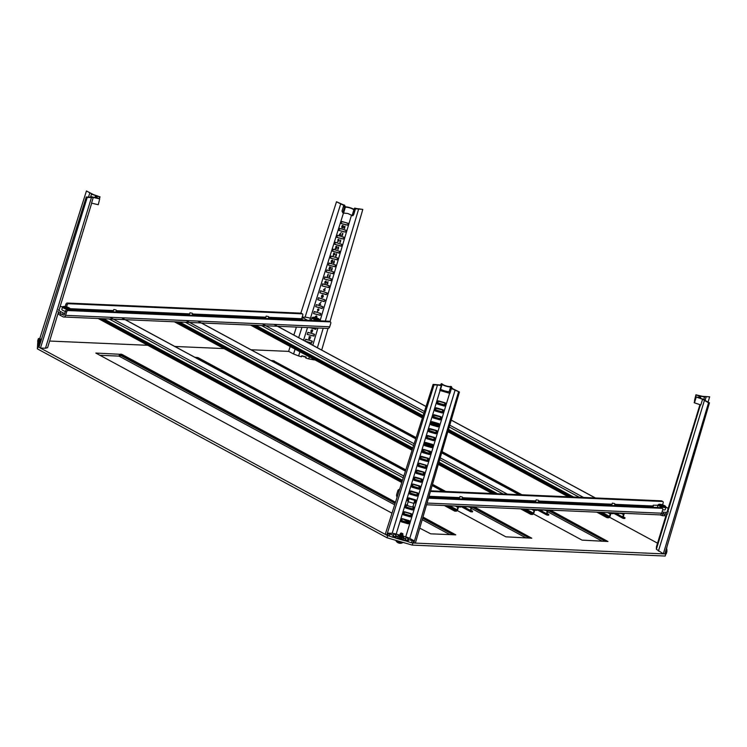 <?xml version="1.0" encoding="UTF-8"?>
<svg xmlns="http://www.w3.org/2000/svg" width="747" height="747" viewBox="0 0 747 747"><rect width="100%" height="100%" fill="white"/><g stroke="black" fill="none" stroke-linecap="round" stroke-linejoin="round"><path stroke-width="1.12" d="M300.864 313.152L336.495 201.783L340.828 203.651A5.957 1.363 -163 0 0 344.582 205.154L345.319 206.835A5.696 1.298 -163 0 1 349.596 207.563A5.696 1.298 -163 0 1 353.854 209.309L354.666 208.086A5.957 1.363 -163 0 0 358.439 208.768L362.809 209.421L329.987 321.714M336.495 201.783L343.741 205.378L344.535 207.199L345.291 207.423A4.575 1.046 -163 0 1 349.596 207.825A4.575 1.046 -163 0 1 353.845 209.907L354.601 210.112L355.488 208.786L362.809 209.421M345.291 207.423L343.573 213.063L347.859 213.493L352.117 215.538L353.845 209.907M342.21 228.003L341.687 227.135L342.21 227.966L341.687 227.135L342.257 225.501L343.004 225.426L343.62 226.416L342.21 228.003L341.706 227.191L341.93 226.005L342.994 225.491L343.592 226.462L343.125 227.555M344.311 228.246L344.974 226.061L344.656 228.414M339.745 234.465L340.791 235.072L339.269 234.595L341.342 232.494L339.689 234.521L340.884 234.791M342.191 235.174L342.854 232.999L342.537 235.352M338.746 240.898L339.25 240.235L338.755 240.861L339.25 240.235L338.718 239.283L337.709 239.796L338.232 240.73L337.709 239.796L338.718 239.348L339.231 240.282L337.672 241.776L338.54 240.823L337.728 239.852L338.242 240.767M337.569 241.626L338.466 240.814M335.833 255.978L336.495 253.803L336.178 256.156M332.331 260.348L331.537 260.675L332.079 261.665L331.313 261.87L332.527 262.309L331.631 262.683L331.089 261.805L331.537 261.394M331.631 262.683L331.304 260.628L332.415 260.096L332.704 260.6M331.323 261.095L332.415 260.096M333.713 262.916L334.376 260.74L334.058 263.084M329.829 268.061L329.128 268.668L329.52 269.312L330.491 268.985M329.436 269.592L328.904 268.621L329.436 269.564L328.913 268.677L330.538 267.482L329.418 266.922L331.052 267.398L329.11 268.715L329.511 269.387L330.473 269.051L329.436 269.592L328.904 268.621L330.454 267.454M329.352 267.137L331.052 267.398M331.593 269.844L332.256 267.669L331.939 270.022M327.55 276.222L328.213 274.046L327.896 276.399M329.474 276.782L330.137 274.607L329.819 276.96M325.272 283.449L324.796 281.927L326.047 280.9L326.355 282.786M324.758 282.982L325.272 283.487L324.814 281.983L326.047 280.975L326.374 282.768M321.966 297.623L321.453 296.755L321.966 297.595L321.453 296.755L322.013 295.121L322.76 295.046L323.376 296.045L322.844 297.287L321.966 297.623L321.462 296.82L321.686 295.625L322.751 295.121L323.358 296.092L322.891 297.185M319.501 304.085L320.566 304.664L319.025 304.225L321.098 302.115L319.445 304.141L320.64 304.421M318.502 310.528L319.006 309.865L318.511 310.491L319.006 309.865L318.483 308.903L317.475 309.426L317.998 310.35L317.475 309.426L318.474 308.978L318.988 309.912L317.438 311.406L318.306 310.444L317.494 309.482L317.998 310.388M317.326 311.247L318.222 310.435M311.387 332.303L311.088 330.314L312.162 329.791L312.769 330.706L312.097 330.006L311.303 330.295L311.91 331.033L311.069 331.5L312.321 331.864L311.387 332.303L310.845 331.425L311.294 331.014M311.387 332.275L310.845 331.425L311.387 332.275M311.097 330.772L312.171 329.726L312.769 330.706M309.585 337.681L308.894 338.288L309.286 338.942L310.21 338.718M309.202 339.222L308.679 338.307L310.304 337.102L309.183 336.542L310.817 337.018L308.866 338.335L309.277 339.007L310.229 338.68L309.202 339.222L308.66 338.242L309.193 339.185L308.66 338.242L310.21 337.074M309.118 336.757L310.817 337.018M341.108 223.54L347.99 225.155L348.158 223.325L341.743 221.457L341.108 223.54L347.532 225.174L348.41 223.773M338.989 230.468L345.87 232.093L346.038 230.253L339.624 228.386L338.989 230.468L345.413 232.102L346.291 230.702M336.869 237.397L343.751 239.021L343.928 237.182L337.504 235.314L336.869 237.397L343.293 239.031L344.171 237.425M334.749 244.325L341.174 246.193L342.061 244.558L335.384 242.252L334.749 244.325L341.174 245.959L342.061 244.558M332.63 251.253L339.054 253.121L339.941 251.487L333.265 249.181L332.63 251.253L339.063 252.888L339.941 251.281M330.51 258.182L337.401 259.807L337.569 257.967L331.145 256.109L330.51 258.182L336.944 259.816L337.821 258.415M328.4 265.11L335.282 266.735L335.45 264.896L329.035 263.037L328.4 265.11L334.824 266.744L335.702 265.138M326.28 272.039L333.162 273.663L333.33 271.824L326.915 269.966L326.28 272.039L332.704 273.673L333.582 272.067M324.161 278.967L331.042 280.592L331.21 278.752L324.796 276.894L324.161 278.967L330.585 280.601L331.463 279.201M322.041 285.896L328.923 287.52L329.1 285.681L322.676 283.823L322.041 285.896L328.465 287.53L329.343 285.924M319.921 292.824L326.346 294.692L327.233 293.057L320.556 290.751L319.921 292.824L326.346 294.458L327.233 293.057M317.802 299.752L324.226 301.62L325.113 299.986L318.437 297.68L317.802 299.752L324.226 301.386L325.113 299.986M315.682 306.681L322.106 308.548L322.993 306.914L316.317 304.608L315.682 306.681L322.116 308.315L322.993 306.709M313.563 313.609L320.454 315.234L320.622 313.395L314.207 311.536L313.563 313.609L319.996 315.243L320.874 313.852M310.014 327.672L315.748 329.334L316.56 327.952M307.213 334.404L314.095 336.019L314.272 334.18L307.848 332.322L307.213 334.404L313.637 336.038L314.515 334.423M305.999 341.594L311.518 343.19L312.153 341.108L305.728 339.25L304.832 340.959M299.921 351.762L298.604 355.945L301.499 356.786L301.816 355.749L306.158 357.01L305.84 358.046L308.735 358.887L309.342 356.851M316.121 317.718L315.318 316.467L315.86 317.484L315.318 316.467L316.448 315.869L316.989 316.803L316.364 316.112L315.542 316.541L316.569 317.288L316.308 317.774M325.141 290.153L324.123 290.704L323.572 289.696L324.114 290.667L323.572 289.696L325.318 288.37L324.282 289.22L325.085 290.294L324.329 289.154M327.354 283.72L328.017 281.544L327.7 283.888M333.423 253.821L333.937 253.065L335.179 254.027L333.218 255.595L333.946 253.14L335.132 254.092M333.199 255.586L333.685 253.896M337.952 249.04L338.615 246.865L338.298 249.218M335.179 248.546L336.085 248.574L336.439 247.939L335.562 246.846L336.103 247.864L335.562 246.846L336.692 246.239L337.242 247.145L336.598 246.491L335.758 246.968L336.776 247.733L336.169 248.835L335.151 248.508L336.393 247.939M335.776 246.921L336.608 246.519L337.037 247.117L336.608 246.519L335.776 246.921L336.776 247.733M340.072 242.112L340.735 239.936L340.417 242.28M305.065 341.09L311.518 342.966L312.405 341.351M310.948 327.709L315.757 329.11L316.495 327.952M296.4 327.083L293.86 335.029M290.191 346.505L288.631 351.37L293.571 353.985L295.093 349.148M313.945 359.335L313.787 359.858L315.019 359.914M328.026 328.437L321.705 350.072M301.499 356.786L302.143 355.843M298.604 355.945L293.571 353.985M313.787 359.858L308.735 358.887M305.234 356.739L305.84 358.046M354.601 210.112L352.883 215.752L353.751 214.482L355.488 208.786M343.741 205.378L342.005 211.074L342.808 212.83L344.535 207.199M347.243 223.054L346.683 223.101L347.178 223.241M342.938 237.098L342.443 236.752M338.802 235.903L338.298 235.548M340.893 243.849L340.333 243.886M334.637 249.573L334.077 249.619M336.589 257.892L336.085 257.538M332.406 271.553L331.845 271.394M328.213 270.545L327.709 270.19M330.305 278.491L329.735 278.528L330.23 278.678M324.049 284.215L323.479 284.262L323.974 284.402M323.946 299.276L323.386 299.314M321.817 306.195L321.257 306.037M317.69 305L317.13 305.047M310.668 340.679L311.172 341.034M307.101 339.652L306.531 339.689L307.026 339.829M342.537 221.896L343.041 222.046M340.417 228.825L340.921 228.974M344.554 230.029L345.058 230.169M342.434 236.958L342.938 237.107M336.178 242.682L336.692 242.831M334.142 249.461L334.572 249.759L334.068 249.619M338.204 250.815L338.708 250.964M331.948 256.538L332.452 256.688M329.829 263.467L330.333 263.616M333.965 264.671L334.469 264.821M325.589 277.324L326.094 277.473M327.606 285.457L328.11 285.606M321.35 291.181L321.864 291.33M325.496 292.385L326 292.535M319.24 298.118L319.744 298.258M315.001 311.975L315.505 312.115M319.137 313.17L319.641 313.32M308.642 332.76L309.146 332.91M312.778 333.956L313.282 334.105M354.19 210.075L352.463 215.706L354.246 210.094M344.89 207.377L343.162 213.007L344.946 207.395M309.575 337.719L308.894 338.288M311.303 330.295L312.097 330.006L311.275 330.351L311.882 331.098L311.051 331.547L311.462 332.023M311.452 332.088L312.097 331.799M311.816 331.313L311.069 331.5M315.542 316.541L316.364 316.149L316.775 316.709L316.364 316.149L315.523 316.588L315.981 317.251M315.972 317.326L316.532 317.363M315.869 317.522L315.337 316.523L316.448 315.869M316.439 315.934L316.989 316.803M318.11 310.192L318.81 309.846L318.399 309.183L317.68 309.519L318.11 310.192L318.792 309.79L318.39 309.146L317.68 309.519L318.119 310.117M318.792 309.79L318.399 309.183L317.699 309.473M319.062 304.262L321.098 302.115M322.05 297.418L322.685 297.175L321.649 296.876L322.05 297.418L322.667 297.11L322.284 296.568L321.668 296.83L322.05 297.343M322.667 297.11L321.668 296.83M322.349 296.391L323.171 296.027L322.685 295.326L321.882 295.681L322.349 296.391L323.152 295.971L322.685 295.298L321.901 295.625L322.349 296.316M323.152 295.971L322.685 295.326L321.901 295.625M324.123 290.704L323.591 289.752L325.29 288.426M324.908 290.107L324.478 289.491L323.768 289.827L324.198 290.49L324.926 290.163L324.478 289.491L323.787 289.78L324.207 290.424L324.908 290.107L324.478 289.453L323.787 289.78M327.074 283.944L328.017 281.544M327.989 281.61L327.326 283.785M326.495 282.422L325.272 283.487M325.328 283.272L326.29 282.413L325.972 281.18L325.001 282.039L325.328 283.272L326.29 282.413L325.972 281.18M325.281 281.451L325.337 283.197M326.271 282.357L325.963 281.152M325.3 281.414L325.02 281.993M329.194 277.006L330.137 274.607M330.109 274.672L329.446 276.848M327.27 276.446L328.213 274.046M328.194 274.112L327.522 276.287M331.313 270.069L332.256 267.669M332.228 267.734L331.565 269.91M329.819 268.098L329.128 268.668M333.433 263.14L334.376 260.74M334.348 260.806L333.685 262.981M332.723 260.638L331.519 260.722L332.126 261.478L331.295 261.917L331.696 262.393M331.696 262.468L332.331 262.178M332.079 261.665L331.313 261.87M332.331 260.386L331.537 260.675M332.406 260.171L333.003 261.086M335.552 256.202L336.495 253.803M336.467 253.868L335.805 256.044M334.693 254.195L333.9 253.961L333.554 255.091L334.693 254.195M333.909 253.961L333.592 254.988L334.628 254.176M337.672 249.265L338.615 246.865M338.596 246.93L337.924 249.115M337.224 247.173L336.692 246.239M336.103 247.901L335.58 246.902L336.682 246.314M339.792 242.336L340.735 239.936M340.716 240.002L340.044 242.177M338.354 240.571L339.045 240.226L338.634 239.563L337.924 239.899L338.354 240.571L339.026 240.17L338.634 239.526L337.943 239.852L338.354 240.497M339.026 240.17L338.634 239.563L337.943 239.852M341.911 235.398L342.854 232.999M342.836 233.064L342.163 235.24M339.306 234.642L341.342 232.494M344.031 228.47L344.974 226.061M344.955 226.126L344.283 228.311M342.285 227.798L342.92 227.546L341.893 227.256L342.285 227.798L342.901 227.49L342.518 226.948L341.911 227.209L342.294 227.723M342.901 227.49L341.911 227.209M342.584 226.761L343.415 226.406L342.929 225.706L342.117 226.052L342.584 226.761L343.396 226.341L342.92 225.669L342.117 226.052L342.593 226.696M343.396 226.341L342.929 225.706L342.135 226.005M86.279 196.984L87.212 197.488L40.469 348.065L38.965 347.262L86.279 196.984L89.715 197.133A5.957 1.363 -163 0 0 91.395 196.704A5.957 1.363 -163 0 1 91.395 196.704L97.287 198.198A5.696 1.298 -163 0 1 95.261 196.554A5.696 1.298 -163 0 1 95.271 196.47A5.696 1.298 -163 0 1 97.343 196.097L91.47 194.201A5.957 1.363 -163 0 0 89.827 192.791L86.447 190.961L39.796 338.531M87.212 197.488L93.272 197.432L99.696 198.898A4.575 1.046 -163 0 1 96.326 196.863A4.575 1.046 -163 0 1 96.335 196.797A4.575 1.046 -163 0 1 99.753 196.797L93.347 194.537L86.447 190.961M41.113 340.436L38.349 339.549L38.377 338.68A2.194 0.504 -163 0 1 38.386 338.652A2.194 0.504 -163 0 1 39.003 338.494L41.44 339.409M40.469 348.065L45.474 348.242L91.433 197.666M93.272 197.432L91.545 203.128L98.249 204.715L99.659 199.075M45.474 348.242L47.593 347.691L58.434 312.162M38.965 347.262L37.546 346.291L37.574 345.422L38.246 343.359L40.049 343.825M37.817 344.684L38.33 340.371L40.926 341.043M37.901 341.687L38.377 338.68L37.714 340.716M39.619 345.198L38.825 344.769A2.194 0.504 -163 0 1 38.218 344.227L38.246 343.359M38.349 339.549L37.677 341.622M38.33 340.371L37.593 344.61M40.254 343.172L38.274 342.537M38.321 340.716L40.796 341.463M40.375 342.78L38.284 342.191M90.583 197.105L91.47 194.201M40.469 342.5L37.985 341.752M70.386 272.916L71.152 270.395M74.625 259.06L75.111 257.51M76.745 252.112L77.062 250.506M77.277 250.572L77.511 249.591M78.865 245.315L79.602 242.812M81.049 237.331L81.283 236.706M81.264 237.35L81.75 235.716M83.431 229.656L83.869 228.806M83.104 231.374L83.319 230.608M85.728 222.746L85.186 224.502M87.315 216.947L87.894 215.453M708.091 402.082L709.65 396.816L706.214 396.666A5.957 1.363 -163 0 0 704.533 397.096A5.957 1.363 -163 0 0 704.524 397.115L698.641 395.593A5.696 1.298 -163 0 1 700.667 397.245A5.696 1.298 -163 0 1 700.649 397.329A5.696 1.298 -163 0 1 698.585 397.703L704.458 399.598A5.957 1.363 -163 0 0 706.092 401.008L709.482 402.838L664.849 553.901L663.327 553.816L656.37 549.25L667.118 514.02M709.65 396.816L702.656 396.358L696.232 394.892A4.575 1.046 -163 0 1 699.594 396.937A4.575 1.046 -163 0 1 699.584 397.002A4.575 1.046 -163 0 1 696.167 397.002L702.572 399.262L708.539 402.801L663.327 553.816M696.232 394.892L694.785 400.635M696.241 417.545L696.381 416.107L696.092 417.853M695.98 418.778L696.652 416.546L695.98 418.871M694.337 423.063L693.589 425.557L694.449 423.465M693.86 425.715L694.523 423.484L693.86 425.809M692.152 430.076L691.993 430.767M687.501 446.519L688.164 444.288L687.501 446.613M685.793 450.889L685.092 453.186L685.849 451.328M685.382 453.448L686.045 451.216L685.382 453.541M683.729 457.463L682.973 460.105L683.85 458.135M683.421 459.582L681.694 465.073M679.695 471.525L679.611 472.011M675.176 485.681L674.69 488.174M672.673 494.682L673.346 492.675L672.664 494.972M670.797 499.986L670.246 501.881M664.587 520.472L664.092 522.853M664.419 520.818L664.867 520.304L664.438 521.135M662.514 527.046L661.973 529.772M659.946 536.43L660.609 534.198L659.946 536.523M697.072 414.258L697.698 412.176L697.493 414.389M694.953 421.187L695.588 419.104L695.373 421.317M692.833 428.124L693.468 426.033L693.263 428.246M690.714 435.053L691.348 432.961L691.143 435.174M688.594 441.981L689.229 439.89L689.023 442.103M686.474 448.91L687.109 446.818L686.904 449.031M684.355 455.838L684.99 453.746L684.784 455.959M682.244 462.767L682.87 460.675L682.665 462.888M680.125 469.695L680.76 467.603L680.545 469.816M678.005 476.623L678.64 474.532L678.435 476.745M675.886 483.552L676.521 481.46L676.315 483.673M673.766 490.48L674.401 488.389L674.196 490.602M671.646 497.409L672.281 495.317L672.076 497.53M669.527 504.337L670.162 502.245L669.956 504.458M667.893 511.2L668.042 509.473M665.297 518.194L665.932 516.102L665.717 518.315M663.177 525.122L663.812 523.031L663.607 525.244M661.058 532.051L661.693 529.959L661.487 532.172M656.436 546.748L665.941 515.673L656.436 546.748L656.37 549.25M668.21 508.455L668.892 506.401L668.266 508.464M668.64 507.026L669.107 506.447L668.686 507.232M677.37 478.734L676.605 481.189M677.034 480.704L676.605 481.171L677.034 480.704M687.959 443.671L687.212 446.127L688.034 444.26M689.621 439.581L690.284 437.35L689.621 439.675M690.032 437.032L689.35 439.329L690.06 437.565M691.741 432.644L692.404 430.412L691.741 432.737M708.539 402.801L709.482 402.838M694.505 400.532L695.952 394.733M665.857 550.464L666.903 550.8L666.884 551.669A2.194 0.504 -163 0 1 666.875 551.697L666.287 553.751L664.849 553.901M666.259 551.856A2.194 0.504 -163 0 0 666.875 551.697L666.277 553.779L665.652 553.938L666.259 551.856L665.465 551.818M666.175 549.4L666.94 549.633L666.716 550.735M666.931 549.979L666.072 549.755M666.679 547.71L666.669 549.549M667.024 546.515L666.8 547.747M696.195 397.199L694.477 402.838L700.826 404.949L702.572 399.262M704.524 397.115L703.823 399.393M694.168 402.642L695.896 397.002M660.395 534.208L659.722 536.383M668.826 506.606L668.714 507.848M668.686 507.829L668.135 508.912M673.103 492.768L672.449 494.635M679.462 472.029L678.799 474.205M680.872 466.968L679.714 471.525M679.107 472.898L679.434 471.693L679.107 472.898M667.099 511.882L679.014 473.822M681.581 465.092L680.919 467.267M683.71 458.163L683.038 460.339M685.83 451.225L685.158 453.401M687.95 444.288L687.277 446.463M687.716 444.68L687.38 445.614L687.716 444.68M690.069 437.359L689.397 439.535M692.189 430.421L691.517 432.597M694.308 423.484L693.646 425.659M696.428 416.555L695.765 418.731M696.381 416.107L696.232 416.938M441.253 385.713L439.815 390.429L440.627 389.206A5.696 1.298 17 0 0 444.885 390.942A5.696 1.298 17 0 0 449.171 391.68L450.609 386.965A5.696 1.298 -163 0 1 446.323 386.236A5.696 1.298 -163 0 1 442.075 384.49L441.253 385.713A5.957 1.363 -163 0 0 437.481 385.032L434.044 384.882L386.741 535.169L387.394 533.106L392.147 533.311L437.481 385.032M440.627 389.206L442.075 384.49M450.609 386.965L451.337 388.636A5.957 1.363 -163 0 1 455.091 390.139L459.424 392.016L452.187 388.421L451.393 386.601L450.628 386.376A4.575 1.046 -163 0 1 446.332 385.975A4.575 1.046 -163 0 1 442.084 383.893L441.318 383.678L440.441 385.013L433.111 384.378L385.237 534.348L392.567 537.233L393.193 536.271L394.267 536.337L395.854 538.185L404.697 540.744L405.322 539.792L407.442 540.408L407.983 541.696L411.522 542.724L413.847 543.032L414.454 540.949L413.642 540.912A2.194 0.504 -163 0 1 412.157 540.641L408.656 539.623L407.983 541.696M408.656 539.623L408.105 538.372L405.91 537.737L405.304 538.652L403.912 538.251L403.595 539.287L397.591 537.551L397.908 536.505L396.526 536.103L394.883 534.301L393.781 534.217L392.567 537.233M445.109 403.296L444.232 404.902L437.555 402.792M442.99 410.224L442.112 411.83L435.688 409.972L435.856 408.357L442.738 409.982L442.103 412.055L435.436 409.748M440.87 417.358L439.983 418.983L433.568 417.125L433.736 415.285L440.618 416.91L439.992 418.759L433.325 416.658M438.75 424.081L437.873 425.687L431.449 423.829L431.617 422.214L438.498 423.838L437.863 425.921L431.196 423.605M436.631 431.215L435.753 432.849L429.329 430.982L429.497 429.151L436.388 430.767L435.753 432.616L429.086 430.515M434.521 437.938L433.633 439.544L427.219 437.686L427.387 436.08L434.268 437.695L433.633 439.778L426.957 437.462M432.401 445.072L431.514 446.473L425.099 444.614L425.267 443.008L432.149 444.624L431.514 446.706L424.838 444.39M430.281 452L429.394 453.634L422.718 451.319L423.605 449.694L430.029 451.552L429.404 453.401L422.727 451.3M428.162 458.723L427.284 460.329L420.86 458.471L421.028 456.865L427.91 458.481L427.275 460.563L420.608 458.247M426.042 465.652L425.164 467.258L418.488 465.157M423.923 472.58L423.045 474.186L416.621 472.328L416.789 470.722L423.67 472.337L423.035 474.42L416.368 472.104M421.803 479.714L420.925 481.115L414.51 479.257L414.669 477.65L421.56 479.266L420.916 481.348L414.249 479.032M419.693 486.642L418.806 488.277L412.129 485.961L413.016 484.336L419.44 486.194L418.806 488.043L412.139 485.942M417.573 493.365L416.686 494.972L410.271 493.113L410.439 491.507L417.321 493.123L416.686 495.205L410.01 492.889M413.334 507.222L412.456 508.828L406.032 506.97L406.2 505.364L408.03 505.728M411.214 514.366L410.336 515.757L403.912 513.899L404.547 512.05L410.962 513.908L410.794 515.747L403.66 513.675M409.095 521.079L408.217 522.695L401.55 520.584M402.138 537.653L399.113 536.748L399.057 536.103M409.655 521.751L409.235 523.143A0.971 0.943 1.6 0 1 408.03 523.768L401.615 521.91A0.971 0.943 1.6 0 1 400.962 520.743L401.382 519.352A0.971 0.943 1.6 0 1 402.586 518.726L409.011 520.584A0.971 0.943 1.6 0 1 409.655 521.751L409.141 522.807A0.859 0.831 1.6 0 1 408.077 523.367L401.653 521.509A0.859 0.831 1.6 0 1 401.074 520.472L401.484 519.137M412.717 506.578L413.24 506.727A0.971 0.943 1.6 0 1 413.894 507.895L413.474 509.286A0.971 0.943 1.6 0 1 412.269 509.912L405.845 508.053A0.971 0.943 1.6 0 1 405.201 506.886L405.621 505.495A0.971 0.943 1.6 0 1 406.826 504.869L407.554 505.075M418.133 494.038L417.713 495.429A0.971 0.943 1.6 0 1 416.509 496.055L410.084 494.197A0.971 0.943 1.6 0 1 409.431 493.029L409.86 491.638A0.971 0.943 1.6 0 1 411.055 491.003L417.48 492.871A0.971 0.943 1.6 0 1 418.133 494.038L417.61 495.093A0.859 0.831 1.6 0 1 416.546 495.653L410.122 493.795A0.859 0.831 1.6 0 1 409.552 492.759L409.954 491.423M422.372 480.181L421.943 481.572A0.971 0.943 1.6 0 1 420.738 482.198L414.324 480.34A0.971 0.943 1.6 0 1 413.67 479.163L414.09 477.781A0.971 0.943 1.6 0 1 415.295 477.146L421.719 479.014A0.971 0.943 1.6 0 1 422.372 480.181L421.85 481.236A0.859 0.831 1.6 0 1 420.785 481.796L414.361 479.938A0.859 0.831 1.6 0 1 413.782 478.902L414.193 477.566M426.602 466.324L426.182 467.706A0.971 0.943 1.6 0 1 424.978 468.341L418.563 466.483A0.971 0.943 1.6 0 1 417.909 465.306L418.329 463.924A0.971 0.943 1.6 0 1 419.534 463.289L425.958 465.157A0.971 0.943 1.6 0 1 426.602 466.324L426.089 467.379A0.859 0.831 1.6 0 1 425.015 467.939L418.6 466.081A0.859 0.831 1.6 0 1 418.021 465.045L418.432 463.71M430.842 452.467L430.421 453.849A0.971 0.943 1.6 0 1 429.217 454.484L422.793 452.626A0.971 0.943 1.6 0 1 422.139 451.449L422.569 450.067A0.971 0.943 1.6 0 1 423.773 449.433L430.188 451.3A0.971 0.943 1.6 0 1 430.842 452.467L430.319 453.522A0.859 0.831 1.6 0 1 429.254 454.083L422.839 452.224A0.859 0.831 1.6 0 1 422.26 451.188L422.662 449.853M435.081 438.61L434.651 439.992A0.971 0.943 1.6 0 1 433.456 440.627L427.032 438.769A0.971 0.943 1.6 0 1 426.378 437.593L426.808 436.211A0.971 0.943 1.6 0 1 428.003 435.576L434.427 437.443A0.971 0.943 1.6 0 1 435.081 438.61L434.558 439.666A0.859 0.831 1.6 0 1 433.493 440.226L427.069 438.358A0.859 0.831 1.6 0 1 426.49 437.331L426.901 435.987M439.32 424.754L438.891 426.135A0.971 0.943 1.6 0 1 437.686 426.77L431.271 424.903A0.971 0.943 1.6 0 1 430.617 423.736L431.038 422.354A0.971 0.943 1.6 0 1 432.242 421.719L438.666 423.586A0.971 0.943 1.6 0 1 439.32 424.754L438.797 425.809A0.859 0.831 1.6 0 1 437.733 426.369L431.308 424.501A0.859 0.831 1.6 0 1 430.73 423.465L431.14 422.13M443.55 410.897L443.13 412.279A0.971 0.943 1.6 0 1 441.925 412.914L435.501 411.046A0.971 0.943 1.6 0 1 434.857 409.879L435.277 408.497A0.971 0.943 1.6 0 1 436.481 407.862L442.896 409.729A0.971 0.943 1.6 0 1 443.55 410.897L443.027 411.952A0.859 0.831 1.6 0 1 441.963 412.512L435.548 410.645A0.859 0.831 1.6 0 1 434.969 409.608L435.38 408.273M445.67 403.968L445.249 405.35A0.971 0.943 1.6 0 1 444.045 405.985L437.621 404.118A0.971 0.943 1.6 0 1 436.967 402.95L437.397 401.569A0.971 0.943 1.6 0 1 438.601 400.934L445.016 402.792A0.971 0.943 1.6 0 1 445.67 403.968L445.147 405.023A0.859 0.831 1.6 0 1 444.082 405.584L437.667 403.716A0.859 0.831 1.6 0 1 437.088 402.68L437.49 401.344M441.43 417.825L441.01 419.207A0.971 0.943 1.6 0 1 439.806 419.842L433.391 417.975A0.971 0.943 1.6 0 1 432.737 416.807L433.157 415.425A0.971 0.943 1.6 0 1 434.362 414.79L440.786 416.658A0.971 0.943 1.6 0 1 441.43 417.825L440.917 418.88A0.859 0.831 1.6 0 1 439.843 419.44L433.428 417.573A0.859 0.831 1.6 0 1 432.849 416.537L433.26 415.201M437.2 431.682L436.771 433.064A0.971 0.943 1.6 0 1 435.566 433.699L429.151 431.831A0.971 0.943 1.6 0 1 428.498 430.664L428.918 429.282A0.971 0.943 1.6 0 1 430.123 428.647L436.547 430.515A0.971 0.943 1.6 0 1 437.2 431.682L436.678 432.737A0.859 0.831 1.6 0 1 435.613 433.297L429.189 431.43A0.859 0.831 1.6 0 1 428.61 430.393L429.021 429.058M432.961 445.539L432.541 446.921A0.971 0.943 1.6 0 1 431.336 447.556L424.912 445.698A0.971 0.943 1.6 0 1 424.259 444.521L424.688 443.139A0.971 0.943 1.6 0 1 425.893 442.504L432.308 444.372A0.971 0.943 1.6 0 1 432.961 445.539L432.438 446.594A0.859 0.831 1.6 0 1 431.374 447.154L424.95 445.287A0.859 0.831 1.6 0 1 424.38 444.26L424.782 442.924M428.722 459.396L428.302 460.778A0.971 0.943 1.6 0 1 427.097 461.413L420.673 459.554A0.971 0.943 1.6 0 1 420.029 458.378L420.449 456.996A0.971 0.943 1.6 0 1 421.653 456.361L428.068 458.228A0.971 0.943 1.6 0 1 428.722 459.396L428.199 460.451A0.859 0.831 1.6 0 1 427.135 461.011L420.72 459.153A0.859 0.831 1.6 0 1 420.141 458.116L420.552 456.781M424.483 473.253L424.063 474.634A0.971 0.943 1.6 0 1 422.858 475.269L416.443 473.411A0.971 0.943 1.6 0 1 415.79 472.235L416.21 470.853A0.971 0.943 1.6 0 1 417.414 470.218L423.838 472.085A0.971 0.943 1.6 0 1 424.483 473.253L423.969 474.308A0.859 0.831 1.6 0 1 422.905 474.868L416.481 473.01A0.859 0.831 1.6 0 1 415.902 471.973L416.312 470.638M420.253 487.109L419.823 488.501A0.971 0.943 1.6 0 1 418.628 489.126L412.204 487.268A0.971 0.943 1.6 0 1 411.55 486.092L411.98 484.71A0.971 0.943 1.6 0 1 413.175 484.075L419.599 485.942A0.971 0.943 1.6 0 1 420.253 487.109L419.73 488.164A0.859 0.831 1.6 0 1 418.665 488.725L412.241 486.867A0.859 0.831 1.6 0 1 411.662 485.83L412.073 484.495M408.422 501.256L407.965 501.125A0.971 0.943 1.6 0 1 407.311 499.958L407.741 498.566A0.971 0.943 1.6 0 1 408.945 497.932L415.36 499.799A0.971 0.943 1.6 0 1 416.014 500.966L415.593 502.357A0.971 0.943 1.6 0 1 414.389 502.983L414.127 502.908M411.774 514.823L411.354 516.214A0.971 0.943 1.6 0 1 410.15 516.84L403.735 514.982A0.971 0.943 1.6 0 1 403.081 513.815L403.501 512.423A0.971 0.943 1.6 0 1 404.706 511.798L411.121 513.656A0.971 0.943 1.6 0 1 411.774 514.823L411.252 515.878A0.859 0.831 1.6 0 1 410.187 516.438L403.772 514.58A0.859 0.831 1.6 0 1 403.193 513.544L403.604 512.209M402.754 535.972L405.733 536.832L449.629 393.267L440.086 390.504L396.199 534.068L399.804 535.113M408.674 522.676L401.522 520.696L402.428 518.978L408.842 520.836L408.684 522.452M412.363 506.774L413.352 507.344L412.447 509.062L405.78 506.746M408.497 500.378L407.881 499.911L408.32 498.436L409.636 498.436L415.201 500.051L415.024 501.891L414.361 502.077M425.622 467.248L418.469 465.269L419.375 463.551L425.79 465.409L425.622 467.015M444.689 404.883L437.537 402.913L438.433 401.186L444.857 403.053L444.689 404.659M455.091 390.139L409.758 538.419L414.454 540.949M458.481 391.97L413.847 543.032L415.369 543.088L459.424 392.016M433.111 384.378L434.044 384.882M393.174 535.132L389.673 534.114A2.194 0.504 -163 0 1 388.188 533.535L387.394 533.106M396.526 536.103L395.854 538.185M405.304 538.652L404.697 540.744M397.908 536.505L398.17 535.319A2.904 0.663 -163 0 1 398.17 535.31A2.904 0.663 -163 0 1 399.328 535.123M402.474 536.019A2.904 0.663 -163 0 1 403.725 536.934L403.912 538.251M409.758 538.419A5.957 1.363 17 0 0 405.733 536.832M396.199 534.068A5.957 1.363 17 0 0 392.147 533.311M449.629 393.267A5.957 1.363 -163 0 1 449.899 393.352L451.337 388.636M415.939 500.257A0.859 0.831 1.6 0 1 415.92 500.639L415.491 502.021A0.859 0.831 1.6 0 1 414.426 502.582L414.24 502.526M408.422 500.845L408.011 500.723A0.859 0.831 1.6 0 1 407.432 499.687L407.834 498.352M413.819 507.185A0.859 0.831 1.6 0 1 413.801 507.568L413.371 508.95A0.859 0.831 1.6 0 1 412.307 509.51L405.892 507.652A0.859 0.831 1.6 0 1 405.313 506.615L405.621 505.495M411.569 506.858L412.195 506.821M449.171 391.68L449.899 393.352M403.595 539.287L403.408 537.971A2.904 0.663 17 0 0 402.437 537.186L402.017 536.925M398.851 536.15A2.904 0.663 17 0 0 397.974 536.225M319.417 319.38L319.753 319.968A4.109 0.943 -163 0 1 319.791 320.211A4.109 0.943 -163 0 1 318.633 320.51A4.109 0.943 -163 0 1 314.216 319.427A4.109 0.943 -163 0 1 311.929 317.811A4.109 0.943 -163 0 1 312.106 317.634L312.713 317.335A3.604 0.822 -163 0 1 313.581 317.232A3.604 0.822 -163 0 1 317.073 318.035A3.604 0.822 -163 0 1 319.417 319.38A3.604 0.822 -163 0 1 318.437 319.856A3.604 0.822 -163 0 1 314.207 318.754A3.604 0.822 -163 0 1 312.713 317.335M317.512 319.352A2.232 0.514 -163 0 1 315.346 318.857A2.232 0.514 -163 0 1 313.899 318.017A2.232 0.514 -163 0 1 314.506 317.727A2.232 0.514 -163 0 1 317.13 318.409A2.232 0.514 -163 0 1 318.045 319.286A2.232 0.514 -163 0 1 317.512 319.352M317.634 319.352L314.207 318.306M311.929 317.811L311.21 320.164A4.109 0.943 17 0 0 311.284 320.454M302.199 317.13L305.093 317.195L340.66 204.034M303.478 320.118L301.667 319.081M307.54 320.295L302.535 317.587L302.003 319.314M310.145 318.147A7.442 1.699 17 0 0 305.093 317.195M70.031 308.586A3.604 0.822 -163 0 1 68.201 308.969A3.604 0.822 -163 0 1 64.167 307.643A3.604 0.822 -163 0 1 63.327 306.541A3.604 0.822 -163 0 1 69.088 307.848A3.604 0.822 -163 0 1 70.031 308.586L70.367 309.174A4.109 0.943 -163 0 1 70.414 309.417A4.109 0.943 -163 0 1 67.846 309.529A4.109 0.943 -163 0 1 63.672 308.091A4.109 0.943 -163 0 1 62.552 307.017L61.824 309.37A4.109 0.943 17 0 0 62.953 310.453A4.109 0.943 17 0 0 65.334 311.424M62.552 307.017A4.109 0.943 -163 0 1 62.72 306.84L63.327 306.541M68.145 307.811A2.232 0.514 -163 0 1 68.668 308.492A2.232 0.514 -163 0 1 65.101 307.68A2.232 0.514 -163 0 1 64.513 307.222A2.232 0.514 -163 0 1 65.652 306.989A2.232 0.514 -163 0 1 68.145 307.811M68.248 308.558L64.821 307.512M63.878 315.15L62.617 314.683L63.15 312.946L60.647 311.592L60.115 313.329A7.442 1.699 -163 0 1 58.061 311.48M62.617 314.683L60.115 313.329M60.124 306.615A7.442 1.699 17 0 1 60.787 306.625L62.963 306.718M58.593 309.744A7.442 1.699 17 0 0 60.647 311.592M63.15 312.946L64.709 313.479M426.546 504.767L659.797 514.87A2.605 1.905 92.5 0 0 661.665 513.208L662.72 509.743A4.109 0.943 17 0 0 665.25 509.613L665.969 507.26A4.109 0.943 -163 0 1 663.411 507.362A4.109 0.943 -163 0 1 659.237 505.934A4.109 0.943 -163 0 1 658.107 504.851A4.109 0.943 -163 0 1 658.284 504.673L658.891 504.374A3.604 0.822 -163 0 1 664.643 505.691A3.604 0.822 -163 0 1 665.596 506.419A3.604 0.822 -163 0 1 663.756 506.802A3.604 0.822 -163 0 1 659.722 505.476A3.604 0.822 -163 0 1 658.891 504.374M665.596 506.419L665.932 507.008A4.109 0.943 -163 0 1 665.969 507.26M660.665 505.514A2.232 0.514 -163 0 1 660.077 505.065A2.232 0.514 -163 0 1 661.207 504.832A2.232 0.514 -163 0 1 663.709 505.644A2.232 0.514 -163 0 1 664.223 506.335A2.232 0.514 -163 0 1 660.665 505.514M663.803 506.401L660.385 505.355M658.107 504.851L657.388 507.204A4.109 0.943 17 0 0 657.463 507.493M665.979 507.138L666.436 507.381A7.442 1.699 17 0 1 668.126 508.567M653.111 507.306L653.28 505.196L657.976 505.28M653.718 507.334L653.223 506.914M667.874 513.562A7.442 1.699 -163 0 1 665.764 514.095L661.534 513.553M665.764 514.095L666.296 512.358L663.756 512.246L663.224 513.983M662.085 511.826L663.756 512.246M666.296 512.358A7.442 1.699 17 0 0 668.406 511.826M652.738 507.288L653.27 505.215M408.31 501.228L409.029 498.548L408.357 498.352M408.506 500.275L407.937 500.107M415.453 500.406L414.744 500.201L413.24 505.84A1.485 1.447 -178.4 0 1 411.382 506.811L408.534 505.99A1.485 1.447 -178.4 0 1 407.47 504.561L407.479 504.122M407.545 503.749L409.029 498.548M268.397 318.241L302.852 319.949L301.751 319.305M63.728 317.008L327.84 328.437A2.605 1.905 92.5 0 0 329.707 326.784L330.762 323.32A1.485 0.962 118.4 0 0 330.454 321.966A1.485 0.962 118.4 0 0 330.174 321.892L68.089 310.547A1.485 0.962 118.4 0 0 66.651 311.891L65.596 315.355A2.605 1.905 -87.5 0 1 63.728 317.008A2.605 1.905 -87.5 0 1 63.093 316.831L60.414 315.383A7.442 1.699 -163 0 1 58.359 313.535L58.397 312.293M66.651 311.891L65.4 311.21L64.335 314.674A0.747 0.542 -87.5 0 1 63.626 315.103M66.548 306.868L67.099 305.065L65.839 304.384A1.485 0.962 -61.6 0 1 67.286 303.039L300.92 313.161A1.485 0.962 -61.6 0 1 301.209 313.236A1.485 0.962 -61.6 0 1 301.424 313.432M65.185 306.55L65.839 304.384M67.286 303.039L68.537 303.721L302.171 313.833A1.485 0.962 118.4 0 1 302.46 313.908A1.485 0.962 118.4 0 1 302.768 315.262L301.704 318.726L268.668 317.298M301.993 319.688A0.747 0.542 92.5 0 1 301.704 318.726M68.537 303.721A1.485 0.962 118.4 0 0 67.099 305.065M330.174 321.892L328.923 321.219L66.838 309.874L68.089 310.547M328.923 321.219A1.485 0.962 -61.6 0 1 329.203 321.294A1.485 0.962 -61.6 0 1 329.427 321.49M65.4 311.21A1.485 0.962 -61.6 0 1 66.838 309.874M661.497 513.628L662.972 513.973L662.44 515.701L659.956 514.86M666.529 515.15A7.442 1.699 -163 0 1 666.511 515.253A7.442 1.699 -163 0 1 664.4 515.785L664.933 514.057L662.972 513.973M664.4 515.785L662.44 515.701M397.133 497.091A2.605 1.905 -87.5 0 1 396.741 494.271L397.796 490.807A1.485 0.962 -61.6 0 1 399.234 489.472L399.561 489.481M430.431 491.442L662.57 501.489A1.485 0.962 118.4 0 1 662.86 501.564A1.485 0.962 118.4 0 1 663.168 502.918L662.58 504.841M662.72 509.743A1.485 0.962 118.4 0 0 662.412 508.39A1.485 0.962 118.4 0 0 662.131 508.315L428.489 498.202A1.485 0.962 118.4 0 0 428.461 498.202L428.489 498.202M662.131 508.315L660.871 507.643L428.638 497.586M660.871 507.643A1.485 0.962 -61.6 0 1 661.16 507.717A1.485 0.962 -61.6 0 1 661.375 507.913M430.608 490.826L661.319 500.817A1.485 0.962 -61.6 0 1 661.599 500.892A1.485 0.962 -61.6 0 1 661.823 501.088M623.259 516.821L625.024 517.774L624.819 518.465L623.297 518.399A1.485 0.962 -61.6 0 1 623.007 518.325A1.485 0.962 -61.6 0 1 622.699 516.971L623.446 514.543A0.747 0.476 118.4 0 0 623.147 513.833L617.339 513.03M616.331 512.984L616.163 513.534L611.466 513.329A0.747 0.476 118.4 0 0 610.747 514.001L610 516.42A1.485 0.962 -61.6 0 1 608.562 517.764L607.04 517.699L607.255 517.008L608.777 517.073A0.747 0.476 118.4 0 0 609.496 516.401L610.234 513.973A1.485 0.962 -61.6 0 1 611.177 512.759M250.572 325.094L422.4 417.937M431.439 422.821L435.436 424.978M447.855 431.691L568.336 496.792M596.75 512.134L607.04 517.699M252.197 325.169L422.625 417.246M431.663 422.13L438.172 425.65M448.06 430.991L569.961 496.858M598.375 512.209L607.255 517.008M623.773 513.31A1.485 0.962 -61.6 0 1 623.95 514.571L623.213 516.999A0.747 0.476 118.4 0 0 623.502 517.708L625.024 517.774M618.619 513.086L618.451 513.628M547.075 513.525L548.84 514.478L548.634 515.169L547.103 515.103A1.485 0.962 -61.6 0 1 546.823 515.028A1.485 0.962 -61.6 0 1 546.515 513.675L547.252 511.247A0.747 0.476 118.4 0 0 546.963 510.537L541.155 509.734M540.146 509.687L539.978 510.229L535.282 510.033A0.747 0.476 118.4 0 0 534.563 510.696L533.816 513.124A1.485 0.962 -61.6 0 1 532.378 514.468L530.856 514.403L531.061 513.712L532.592 513.777A0.747 0.476 118.4 0 0 533.311 513.105L534.049 510.677A1.485 0.962 -61.6 0 1 534.992 509.463M174.387 321.798L412.092 450.236M427.032 458.303L428.115 458.891M438.321 464.401L492.152 493.487M520.566 508.838L530.856 514.403M176.012 321.873L412.307 449.545M438.517 463.71L493.776 493.562M522.181 508.912L531.061 513.712M547.579 510.005A1.485 0.962 -61.6 0 1 547.766 511.275L547.019 513.693A0.747 0.476 118.4 0 0 547.318 514.412L548.84 514.478M542.425 509.79L542.266 510.332M470.89 510.229L472.655 511.181L472.44 511.872L470.918 511.807A1.485 0.962 -61.6 0 1 470.638 511.732A1.485 0.962 -61.6 0 1 470.33 510.378L471.068 507.951A0.747 0.476 118.4 0 0 470.769 507.232L464.961 506.429M463.952 506.391L463.794 506.933L459.088 506.727A0.747 0.476 118.4 0 0 458.369 507.4L457.631 509.827A1.485 0.962 -61.6 0 1 456.193 511.172L454.671 511.107L454.876 510.406L456.398 510.472A0.747 0.476 118.4 0 0 457.127 509.809L457.864 507.381A1.485 0.962 -61.6 0 1 458.798 506.167M98.193 318.502L401.783 482.525M444.372 505.542L454.671 511.107M99.818 318.567L401.998 481.843M445.996 505.616L454.876 510.406M471.394 506.709A1.485 0.962 -61.6 0 1 471.581 507.969L470.834 510.397A0.747 0.476 118.4 0 0 471.133 511.116L472.655 511.181M466.24 506.485L466.072 507.036M268.444 316.56L266.184 316.102L268.444 316.56M192.259 313.254L189.999 312.797L192.259 313.254M116.074 309.958L113.815 309.501L116.074 309.958M614.557 503.562L612.363 503.142L614.557 503.562M538.372 500.266L536.178 499.846L538.372 500.266M462.178 496.96L459.993 496.54L462.178 496.96M305.318 356.917L302.049 355.983M533.433 513.852L582.053 540.128L607.955 541.5L550.362 510.126M272.478 361.352L273.299 360.68L271.068 360.586M273.299 360.68L416.126 437.602M521.957 494.775L442.047 451.608M431.999 446.174L427.051 443.503M426.518 443.214L425.65 442.747M609.552 517.241L657.519 543.162M49.619 341.043L147.775 345.291M174.845 346.459L223.96 348.588M251.029 349.755L288.669 351.389M387.665 535.692L387.03 537.775L37.35 348.84L37.985 346.739L387.758 535.72M392.633 537.14L395.807 538.055M404.762 540.651L407.927 541.575M412.811 542.985L665.829 553.966L665.194 556.039L412.26 545.095L412.895 543.013M422.97 517.027L455.791 534.852L430.692 533.825L419.73 528.148M408.749 522.218L403.8 519.548M391.998 513.17L95.831 353.06L121.929 354.377L395.499 502.189M474.177 506.83L531.771 538.195L505.868 536.832L457.248 510.556M194.883 357.29L198.123 357.673L405.817 469.891M432.513 484.317L445.772 491.479M387.03 537.775L412.26 545.095M37.35 348.84L37.817 341.668M196.293 358.046L197.908 358.373L405.593 470.582M471.488 506.821L529.38 538.092M471.441 508.408L526.131 537.952M99.771 355.273L119.016 356.114L119.445 354.722L121.724 355.068L395.284 502.88M119.445 354.722L395.107 503.413M422.606 518.269L453.196 534.796M119.016 356.114L394.668 504.795M422.204 519.669L449.946 534.656M605.565 541.398L547.672 510.117M602.315 541.258L547.635 511.704M422.765 517.727L454.465 534.852M432.308 485.018L444.148 491.414M472.552 506.765L530.65 538.148M606.835 541.444L548.737 510.061M520.332 494.71L441.85 452.308M430.524 446.183L425.174 443.298M415.902 438.284L274.093 361.669L274.308 360.978M273.085 361.371L274.093 361.669M304.02 356.805L304.813 356.618M402.474 542.667A3.371 0.775 -163 0 1 402.297 542.882L402.297 542.882A3.371 0.775 -163 0 1 401.512 542.966A3.371 0.775 -163 0 1 396.937 541.64A3.371 0.775 -163 0 1 396.069 540.977A3.371 0.775 -163 0 1 396.041 540.707M398.758 543.032A5.014 3.474 -60 0 1 398.338 542.892A5.014 3.474 -60 0 1 398.002 542.724A4.856 3.632 99.6 0 1 397.777 542.611A4.856 3.632 99.6 0 1 397.591 542.499A4.856 3.632 99.6 0 1 397.563 542.481A5.014 2.969 116.9 0 0 397.721 542.574M400.99 532.956L402.932 533.731L400.99 532.956M400.588 534.292L402.521 534.665L402.932 533.731M402.54 534.656L400.485 534.628M400.308 535.188L402.045 535.608L402.586 534.852M400.037 536.094L402.231 536.029M399.757 536.99L401.503 537.41L401.961 536.925M400.859 533.386L401.699 534.096L400.756 533.722M400.28 534.254L400.439 533.731M401.671 535.039L403.025 535.076L402.773 534.254M400.009 535.151L400.168 534.637M401.391 535.944L402.745 535.972L402.502 535.151M401.951 535.944L400.205 535.524M399.766 535.104L399.412 536.337L402.474 536.869L402.222 536.047M401.671 536.841L399.934 536.43M400.345 543.293A4.856 3.212 -68 0 1 400.149 543.293A4.856 3.212 -68 0 1 399.897 543.274A5.014 3.875 90.4 0 1 399.561 543.237A5.014 3.875 90.4 0 1 398.991 543.097M400.99 537.765L402.194 537.775L401.951 536.953M399.682 535.44L401.541 535.963M399.962 534.535L401.821 535.067M400.233 533.638L401.699 534.096M312.788 345.263L317.914 328.008M320.052 320.837L351.529 215.033M343.471 213.072L309.846 320.155M307.521 327.56L303.534 340.258M298.697 337.644L301.947 327.317M358.588 209.235L325.328 321.061M323.19 328.241L317.391 347.747M346.757 222.942L347.224 223.082M329.81 278.37L330.277 278.51M323.554 284.103L324.021 284.243M306.606 339.53L307.073 339.67M88.519 197.077L89.827 192.791M38.825 344.769L38.172 346.841M38.218 344.227L37.546 346.291M100.033 196.797L99.416 198.805L100.033 196.797M99.174 198.711L99.753 196.797M667.65 512.293L700.443 404.818M699.958 404.659L696.484 415.976L699.939 404.65M695.905 418.619L694.187 423.474M693.589 425.435L692.236 429.842L693.589 425.379M690.312 436.827L691.47 432.308L690.116 436.79M689.35 439.283L688.006 443.681L689.35 439.227M686.073 450.693L687.24 446.136L685.867 450.646M685.307 453.298L683.776 457.472L685.102 453.093M678.734 473.934L667.099 511.938M706.214 396.666L705.084 400.373M704.374 400.551L658.415 551.118M393.781 534.217L393.193 536.271M413.642 540.912L413.035 543.004M412.157 540.641L411.522 542.724M388.188 533.535L387.525 535.608M389.673 534.114L389.038 536.206M395.975 534.852L395.322 536.888M405.91 537.737L405.322 539.792M408.105 538.372L407.442 540.408M403.408 537.971L403.725 536.934M409.029 498.716L414.734 500.378M413.978 503.413L408.273 501.76M70.339 309.66L113.161 311.518M116.028 311.639L189.346 314.814M192.212 314.935L265.53 318.11M60.909 313.759L60.414 315.383M265.839 317.176L192.483 314.001M189.654 313.88L116.299 310.705M113.46 310.575L70.097 308.698M302.171 313.833L300.92 313.161M329.707 326.784L65.596 315.355M58.359 313.535L58.705 312.405M428.741 497.231L459.34 498.557M462.206 498.679L535.524 501.853M538.391 501.984L611.709 505.149M614.576 505.28L652.747 506.933L653.28 505.196M398.935 491.423L397.796 490.807M661.665 513.208L427.051 503.058M653.037 505.99L614.846 504.337M612.017 504.216L538.662 501.041M535.823 500.92L462.477 497.745M459.638 497.623L429.021 496.297M662.57 501.489L661.319 500.817M262.309 323.871L424.464 411.485M433.419 416.322L435.538 417.47M449.769 425.155L583.566 497.446M273.99 324.375L426.042 406.527M451.225 420.141L595.247 497.95M616.182 513.45L622.699 516.971M622.027 513.787L623.446 514.543M253.719 325.234L422.83 416.602M433.568 422.41L438.461 425.052M448.256 430.337L571.483 496.923M599.897 512.274L608.777 517.073M255.847 325.328L423.119 415.696M437.807 423.633L438.732 424.137M448.517 429.422L573.621 497.016M602.026 512.367L609.496 516.401M261.534 325.571L423.885 413.287M449.227 426.985L579.308 497.259M607.713 512.61L610.234 513.973M186.124 320.575L414.155 443.774M426.826 450.618L430.095 452.393M440.226 457.864L507.381 494.15M197.806 321.079L415.734 438.825M425.006 443.839L428.003 445.455M441.692 452.85L519.062 494.654M539.997 510.154L546.515 513.675M545.842 510.49L547.252 511.247M177.534 321.938L412.512 448.9M438.713 463.056L495.298 493.627M523.712 508.978L532.592 513.777M179.663 322.032L412.802 447.995M438.975 462.132L497.437 493.72M525.841 509.071L533.311 513.105M185.349 322.274L413.577 445.585M422.933 450.637L426.472 452.551M439.694 459.694L503.114 493.963M531.528 509.314L534.049 510.677M109.94 317.27L403.838 476.072M430.683 490.574L431.196 490.854M121.621 317.783L405.425 471.124M419.282 478.612L420.075 479.032M420.608 479.322L421.682 479.91M432.149 485.559L442.878 491.358M463.812 506.858L470.33 510.378M469.658 507.185L471.068 507.951M101.349 318.633L402.203 481.189M447.518 505.682L456.398 510.472M103.478 318.726L402.493 480.293M412.251 485.559L414.585 486.82M449.657 505.766L457.127 509.809M109.165 318.978L403.268 477.875M418.525 486.129L419.609 486.708M455.343 506.018L457.864 507.381M611.933 513.348A2.867 0.654 17 0 0 613.492 513.413M613.231 513.46A2.493 0.57 -163 0 1 611.149 513.432L613.595 513.422M535.748 510.052A2.867 0.654 17 0 0 537.308 510.117M537.046 510.164A2.493 0.57 -163 0 1 534.964 510.136L537.41 510.117M459.564 506.755A2.867 0.654 17 0 0 461.123 506.821M460.862 506.868A2.493 0.57 -163 0 1 458.779 506.83M196.9 358.074L197.115 357.383M120.715 354.778L120.921 354.087M120.024 356.403L120.454 355.012M121.724 355.068L121.929 354.377M197.908 358.373L198.123 357.673M396.003 540.38L395.975 540.454A3.502 0.803 17 0 0 397.918 541.836A3.502 0.803 17 0 0 401.671 542.752A3.502 0.803 17 0 0 402.661 542.499L402.297 542.882A5.033 5.033 0 0 1 400.149 543.293M400.999 541.827A3.502 0.803 -163 0 1 398.095 540.987M94.925 197.591L95.271 196.47M58.957 310.425L91.694 203.165M700.359 398.272L700.649 397.329M679.471 471.488L682.982 460.031M683.458 458.462L683.654 457.818M694.056 423.848L695.69 418.525M319.613 320.808L319.791 320.211M70.227 310.014L70.414 309.417M302.46 313.908L301.209 313.236M329.203 321.294L330.454 321.966M666.875 514.057L666.511 515.253M661.16 507.717L662.412 508.39M662.86 501.564L661.599 500.892M613.959 513.432L623.007 518.325M277.641 326.271L426.061 406.461M451.244 420.066L595.406 497.96M537.765 510.136L546.823 515.028M201.447 322.975L415.752 438.76M425.034 443.774L428.311 445.539M441.71 452.785L519.221 494.663M461.581 506.839L470.638 511.732M125.263 319.669L405.444 471.058M419.59 478.696L420.094 478.967M420.626 479.257L421.71 479.845M432.168 485.494L443.036 491.367M266.184 316.102L265.418 318.465M268.78 316.896L268.294 318.595M189.999 312.797L189.224 315.169M192.595 313.591L192.11 315.29M113.815 309.501L113.04 311.873M116.411 310.294L115.925 311.994M612.363 503.142L611.597 505.504M614.958 503.936L614.473 505.635M536.178 499.846L535.403 502.208M538.774 500.639L538.288 502.339M461.226 506.821L458.761 506.839M459.993 496.54L459.218 498.912M462.589 497.334L462.104 499.033M395.975 540.454L396.069 540.977A5.033 5.033 0 0 0 397.591 542.499M399.617 536.439L399.449 536.972M398.338 542.892A5.033 5.033 0 0 0 399.561 543.237"/></g></svg>
